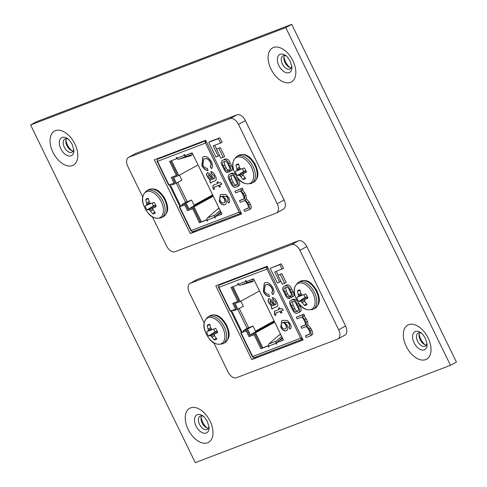 <?xml version="1.0" encoding="UTF-8"?>
<svg xmlns="http://www.w3.org/2000/svg" width="487" height="487" viewBox="0 0 487 487"><rect width="100%" height="100%" fill="white"/><g stroke="black" fill="none" stroke-linecap="round" stroke-linejoin="round"><path stroke-width="0.73" d="M30.596 124.964L195.299 462.65L450.487 365.299L285.784 27.613L30.596 124.964L36.513 121.701L291.701 24.35L456.404 362.036L450.487 365.299M285.784 27.613L291.701 24.35M427.05 343.347A7.482 4.474 61.1 0 1 425.394 346.154A7.482 4.474 61.1 0 1 425.054 346.312A7.482 4.474 61.1 0 1 417.712 341.484A7.482 4.474 61.1 0 1 418.169 333.047A7.482 4.474 61.1 0 1 418.51 332.889A7.482 4.474 61.1 0 1 421.425 333.138M419.678 332.7A7.482 4.474 -118.9 0 0 419.063 335.409A7.482 4.474 -118.9 0 0 423.873 344.132A7.482 4.474 -118.9 0 0 426.496 345.058M419.173 334.1A11.585 6.928 -118.9 0 0 425.041 344.741M291.853 66.141A7.482 4.474 61.1 0 1 290.191 68.947A7.482 4.474 61.1 0 1 289.85 69.105A7.482 4.474 61.1 0 1 282.515 64.278A7.482 4.474 61.1 0 1 282.965 55.841A7.482 4.474 61.1 0 1 283.306 55.682A7.482 4.474 61.1 0 1 286.222 55.938M284.481 55.494A7.482 4.474 -118.9 0 0 283.86 58.203A7.482 4.474 -118.9 0 0 288.675 66.926A7.482 4.474 -118.9 0 0 291.293 67.851M283.97 56.894A11.585 6.928 -118.9 0 0 289.838 67.535M208.996 426.533A7.482 4.474 61.1 0 1 207.34 429.333A7.482 4.474 61.1 0 1 206.999 429.491A7.482 4.474 61.1 0 1 199.658 424.67A7.482 4.474 61.1 0 1 200.114 416.233A7.482 4.474 61.1 0 1 200.455 416.075A7.482 4.474 61.1 0 1 203.365 416.324M201.624 415.886A7.482 4.474 -118.9 0 0 201.009 418.595A7.482 4.474 -118.9 0 0 205.818 427.318A7.482 4.474 -118.9 0 0 208.436 428.243M201.119 417.286A11.585 6.928 -118.9 0 0 206.987 427.927M73.793 149.326A7.482 4.474 61.1 0 1 72.137 152.133A7.482 4.474 61.1 0 1 71.796 152.291A7.482 4.474 61.1 0 1 64.454 147.464A7.482 4.474 61.1 0 1 64.911 139.026A7.482 4.474 61.1 0 1 65.252 138.868A7.482 4.474 61.1 0 1 68.168 139.118M66.421 138.679A7.482 4.474 -118.9 0 0 65.806 141.388A7.482 4.474 -118.9 0 0 70.615 150.112A7.482 4.474 -118.9 0 0 73.233 151.037M65.915 140.079A11.585 6.928 -118.9 0 0 71.784 150.72M300.917 326.692L301.709 328.311L305.276 326.947C306.165 326.187 307.279 327.075 308.624 329.608L309.184 330.758C310.207 333.12 310.249 334.319 309.312 334.356L305.386 335.853L306.177 337.479L310.219 335.933C311.552 335.306 311.564 333.638 310.249 330.935L309.294 328.975L306.475 325.773L305.994 322.205L304.759 319.673L302.366 316.714L304.552 315.631L303.815 314.121L296.309 317.238L297.094 318.863L300.881 317.414C301.861 317.013 302.859 317.834 303.876 319.874L304.667 321.499C305.848 323.831 305.818 325.097 304.57 325.298L300.917 326.692L305.361 324.744M310.219 335.933L311.698 335.117C313.031 334.49 313.044 332.822 311.729 330.119L310.773 328.159L307.954 324.957L307.474 321.39L306.238 318.857L303.864 315.941M309.86 333.899L305.386 335.853M279.66 282.143L274.698 271.959L283.556 268.331L281.346 263.802L270.169 268.313L277.346 283.026L280.981 281.413M278.156 275.204L276.275 271.356M215.802 285.857L251.755 359.57L303.109 339.975L267.156 266.267L215.802 285.857M213.763 342.671L228.05 371.971A8.431 5.04 -118.9 0 0 236.481 377.723L337.607 339.147A8.431 5.04 -118.9 0 0 337.99 338.964A8.431 5.04 -118.9 0 0 338.66 329.778L299.943 250.397A8.431 5.04 -118.9 0 0 291.518 244.644L190.387 283.221A8.431 5.04 -118.9 0 0 190.003 283.397A8.431 5.04 -118.9 0 0 189.333 292.59L204.217 323.1M281.766 273.603L277.998 275.295L282.338 284.195L284.633 283.324L286.113 282.509L281.766 273.603L277.998 275.295M297.003 300.491L293.74 299.042L290.879 300.382C289.181 301.313 289.229 303.395 291.025 306.64L292.157 308.959C293.631 312.325 295.317 313.756 297.222 313.251L300.272 311.814M299.968 311.954C301.66 311.029 301.611 308.941 299.822 305.702L298.318 302.628M289.485 298.342L288.724 296.839C287.732 297.021 286.861 296.254 286.106 294.55L284.773 291.816C283.641 289.789 283.659 288.481 284.828 287.902L286.094 287.421C287.507 287.147 288.535 287.927 289.187 289.753L290.636 292.736C291.555 294.404 291.579 295.457 290.702 295.883L291.463 297.387C292.833 296.991 292.833 295.329 291.457 292.401L290.13 289.686C289.047 286.776 287.452 285.479 285.339 285.784L283.994 286.295C282.387 287.647 282.235 289.302 283.525 291.263L285.309 294.921C286.673 297.861 288.067 299 289.485 298.342L290.964 297.527L290.203 296.023C289.211 296.206 288.341 295.439 287.586 293.734L286.253 291.001L285.619 287.598M285.473 285.479L286.819 284.968C288.931 284.664 290.526 285.96 291.61 288.87L292.937 291.585C294.312 294.513 294.312 296.175 292.943 296.571L291.463 297.387M337.99 338.964L344.893 335.159A8.431 5.04 -118.9 0 0 345.563 325.967L306.847 246.586A8.431 5.04 -118.9 0 0 298.421 240.834L197.29 279.416A8.431 5.04 -118.9 0 0 196.906 279.593L190.003 283.397M251.755 359.57L257.465 356.417M282.076 269.147L279.867 264.618L270.169 268.313M279.867 264.618L281.346 263.802M284.633 283.324L280.287 274.418M298.488 312.77C300.181 311.844 300.132 309.756 298.342 306.518L297.277 304.338C295.883 300.948 294.209 299.456 292.261 299.858L290.879 300.382L292.358 299.566M291.622 301.922C290.453 302.597 290.453 303.9 291.61 305.83L293.223 309.129C294.057 311.199 295.14 312.051 296.467 311.698L297.612 311.26C298.848 310.712 298.915 309.446 297.825 307.474L296.139 304.004C295.299 301.94 294.215 301.082 292.894 301.441L291.457 302.007M297.277 304.338L298.756 303.523M292.261 299.858L293.74 299.042M292.45 301.605L293.089 305.014L294.702 308.314C295.536 310.383 296.62 311.236 297.947 310.883L298.397 310.712M291.61 305.83L293.089 305.014M303.072 316.447L302.336 314.937L296.309 317.238M302.336 314.937L303.815 314.121M309.294 328.975L310.773 328.159M306.475 325.773L307.954 324.957M305.994 322.205L307.474 321.39M288.724 296.839L290.203 296.023M300.96 293.448L298.33 294.799A23.796 18.122 106 0 0 298.464 295.944L301.636 294.532M298.33 294.799L300.905 293.271M305.13 299.341L307.662 297.557L305.179 299.316A23.869 2.837 -30 0 0 307.827 298.099A8.376 5.01 -118.9 0 0 305.793 293.923A23.869 0.353 158 0 1 303.072 294.988L302.926 295.006A23.796 7.475 172.3 0 1 302.013 294.866L301.745 294.69A23.796 16.862 -144.3 0 1 301.088 293.752L301.003 293.576A23.869 17.745 -111.7 0 1 300.077 290.021A8.376 5.01 -118.9 0 0 299.201 290.069A8.376 5.01 -118.9 0 0 297.46 291.019A23.869 20.235 70.2 0 0 298.294 294.611M304.765 301.197L302.208 302.646A23.869 20.235 70.2 0 0 304.497 305.452A8.376 5.01 -118.9 0 0 307.114 304.454A23.869 17.745 -111.7 0 1 304.923 301.611L304.838 301.447A23.796 15.645 -81.6 0 1 304.533 300.4L304.57 300.108A23.796 4.535 -43.7 0 1 305.069 299.402M302.208 302.646L304.71 301.009M307.644 297.502L301.252 301.654A23.796 19.34 29.8 0 0 302.086 302.5M301.252 301.654L307.754 297.429M303.906 294.665A6.221 3.719 -118.9 0 0 305.258 297.368L306.329 297.003L300.242 301.24A23.796 9.953 -15.9 0 0 300.984 301.471M300.242 301.24L306.207 297.009M298.032 296.912L302.689 294.97L298.038 296.906A23.869 0.353 158 0 1 296.747 297.374A8.376 5.01 -118.9 0 0 298.781 301.55A23.869 2.837 -30 0 0 300.144 301.234M301.794 294.745L298.428 296.236A23.796 7.019 144.4 0 0 298.099 296.845L302.622 294.964M313.275 309.245L315.119 308.228A15.383 9.204 -118.9 0 0 315.746 290.313A15.383 9.204 -118.9 0 0 300.26 281.285L298.415 282.302A15.383 9.204 -118.9 0 1 313.902 291.329A15.383 9.204 -118.9 0 1 313.275 309.245C307.334 310.846 302.634 309.038 299.188 303.809L299.188 303.809A14.598 8.729 -118.9 0 0 314.882 304.436A14.598 8.729 -118.9 0 0 303.34 283.507A14.598 8.729 -118.9 0 0 295.499 297.119A14.598 8.729 -118.9 0 0 295.499 297.125A23.869 23.869 0 0 0 299.188 303.815M306.384 303.584L304.497 305.452M306.329 297.003L307.492 297.247M305.258 297.368L298.781 301.55M300.169 290.459L297.46 291.019M210.737 327.867L208.107 329.218A23.796 18.122 106 0 0 208.241 330.363L211.413 328.95M208.107 329.218L210.682 327.69M214.907 333.759L217.433 331.976L214.956 333.735A23.869 2.837 -30 0 0 217.604 332.518A8.376 5.01 -118.9 0 0 215.571 328.341A23.869 0.353 158 0 1 212.843 329.407L212.703 329.425A23.796 7.475 172.3 0 1 211.79 329.291L211.522 329.109A23.796 16.862 -144.3 0 1 210.859 328.171L210.78 328.001A23.869 17.745 -111.7 0 1 209.848 324.439A8.376 5.01 -118.9 0 0 208.978 324.488A8.376 5.01 -118.9 0 0 207.237 325.438A23.869 20.235 70.2 0 0 208.065 329.029M214.536 335.616L211.985 337.065A23.869 20.235 70.2 0 0 214.274 339.871A8.376 5.01 -118.9 0 0 216.892 338.873A23.869 17.745 -111.7 0 1 214.694 336.03L214.615 335.866A23.796 15.645 -81.6 0 1 214.31 334.819L214.341 334.526A23.796 4.535 -43.7 0 1 214.846 333.82M211.985 337.065L214.481 335.433M217.415 331.921L211.023 336.073A23.796 19.34 29.8 0 0 211.857 336.919M211.023 336.073L217.531 331.848M213.677 329.084A6.221 3.719 -118.9 0 0 215.035 331.787L216.106 331.422L210.019 335.659A23.796 9.953 -15.9 0 0 210.761 335.896M210.019 335.659L215.985 331.428M207.809 331.33L207.809 331.33A23.869 0.353 158 0 1 206.518 331.793A8.376 5.01 -118.9 0 0 208.558 335.969A23.869 2.837 -30 0 0 209.915 335.653M211.571 329.163L208.205 330.655A23.796 7.019 144.4 0 0 207.876 331.263L212.399 329.382M208.96 338.228A14.598 8.729 -118.9 0 0 208.966 338.234A14.598 8.729 -118.9 0 0 224.659 338.855A14.598 8.729 -118.9 0 0 213.117 317.926A14.598 8.729 -118.9 0 0 205.27 331.537A14.598 8.729 -118.9 0 0 205.277 331.544A23.869 23.869 0 0 0 208.966 338.234C212.411 343.457 217.111 345.265 223.052 343.67A15.383 9.204 -118.9 0 0 223.679 325.748A15.383 9.204 -118.9 0 0 208.192 316.72L210.037 315.704A15.383 9.204 -118.9 0 1 225.524 324.732A15.383 9.204 -118.9 0 1 224.897 342.647C231.374 337.625 229.237 331.044 226.193 324.263C222.072 318.133 217.652 312.916 210.037 315.704M216.161 338.002L214.274 339.871M216.106 331.422L217.263 331.665M215.035 331.787L208.558 335.969M209.94 324.878L207.237 325.438M239.507 167.443L236.877 168.8A23.796 18.122 106 0 0 237.005 169.939L240.176 168.532M236.877 168.8L239.452 167.266M243.677 173.335L246.203 171.552L243.725 173.311A23.869 2.837 -30 0 0 246.373 172.094A8.376 5.01 -118.9 0 0 244.34 167.924A23.869 0.353 158 0 1 241.613 168.989L241.473 169.001A23.796 7.475 172.3 0 1 240.56 168.867L240.292 168.685A23.796 16.862 -144.3 0 1 239.628 167.747L239.549 167.577A23.869 17.745 -111.7 0 1 238.618 164.022A8.376 5.01 -118.9 0 0 237.747 164.064A8.376 5.01 -118.9 0 0 236.006 165.02A23.869 20.235 70.2 0 0 236.834 168.612M243.305 175.198L240.755 176.641A23.869 20.235 70.2 0 0 243.043 179.447A8.376 5.01 -118.9 0 0 245.661 178.449A23.869 17.745 -111.7 0 1 243.463 175.606L243.384 175.442A23.796 15.645 -81.6 0 1 243.08 174.401L243.11 174.102A23.796 4.535 -43.7 0 1 243.616 173.396M240.755 176.641L243.25 175.01M246.185 171.497L239.793 175.655A23.796 19.34 29.8 0 0 240.627 176.495M239.793 175.655L246.3 171.424M242.447 168.66A6.221 3.719 -118.9 0 0 243.804 171.369L244.876 170.998L238.788 175.241A23.796 9.953 -15.9 0 0 239.531 175.472M238.788 175.241L244.754 171.004M241.229 168.971L236.585 170.907A23.869 0.353 158 0 1 235.288 171.375A8.376 5.01 -118.9 0 0 237.327 175.545A23.869 2.837 -30 0 0 238.685 175.235M241.235 168.971L236.585 170.907L241.168 168.959M236.579 170.907L236.645 170.846A23.796 7.019 144.4 0 1 236.974 170.231L237.005 169.939M251.816 183.246L253.666 182.229A15.383 9.204 -118.9 0 0 254.293 164.308A15.383 9.204 -118.9 0 0 238.807 155.28L236.956 156.303A15.383 9.204 -118.9 0 1 252.449 165.33A15.383 9.204 -118.9 0 1 251.816 183.246C245.88 184.847 241.181 183.033 237.729 177.804A14.598 8.729 -118.9 0 0 237.735 177.81A14.598 8.729 -118.9 0 0 253.429 178.437A14.598 8.729 -118.9 0 0 241.887 157.502A14.598 8.729 -118.9 0 0 234.04 171.12A14.598 8.729 -118.9 0 0 234.046 171.126A23.869 23.869 0 0 0 237.735 177.81M244.931 177.585L243.043 179.447M244.876 170.998L246.032 171.247M243.804 171.369L237.327 175.545M238.709 164.46L236.006 165.02M149.284 201.862L146.648 203.219A23.796 18.122 106 0 0 146.782 204.357L149.953 202.951M146.648 203.219L149.223 201.685M153.454 207.754L153.496 207.73A23.869 2.837 -30 0 0 156.15 206.512A8.376 5.01 -118.9 0 0 154.111 202.342A23.869 0.353 158 0 1 151.39 203.408L151.244 203.42A23.796 7.475 172.3 0 1 150.331 203.286L150.069 203.103A23.796 16.862 -144.3 0 1 149.406 202.166L149.32 201.995A23.869 17.745 -111.7 0 1 148.395 198.44A8.376 5.01 -118.9 0 0 147.518 198.483A8.376 5.01 -118.9 0 0 145.777 199.439A23.869 20.235 70.2 0 0 146.611 203.03M153.082 209.617L150.532 211.06A23.869 20.235 70.2 0 0 152.821 213.866A8.376 5.01 -118.9 0 0 155.432 212.868A23.869 17.745 -111.7 0 1 153.241 210.025L153.161 209.867A23.796 15.645 -81.6 0 1 152.857 208.82L152.888 208.521A23.796 4.535 -43.7 0 1 153.393 207.815M150.532 211.06L153.028 209.428M155.962 205.916L149.57 210.074A23.796 19.34 29.8 0 0 150.404 210.914M149.57 210.074L156.077 205.843M152.224 203.079A6.221 3.719 -118.9 0 0 153.582 205.788L154.647 205.417L148.565 209.66A23.796 9.953 -15.9 0 0 149.302 209.891M148.565 209.66L154.525 205.423M146.362 205.325L151.007 203.389L146.356 205.325A23.869 0.353 158 0 1 145.065 205.794A8.376 5.01 -118.9 0 0 147.098 209.964A23.869 2.837 -30 0 0 148.462 209.653M150.112 203.158L146.751 204.65A23.796 7.019 144.4 0 0 146.417 205.264L150.94 203.377M147.506 212.229L147.506 212.229A14.598 8.729 -118.9 0 0 163.206 212.856A14.598 8.729 -118.9 0 0 151.658 191.921A14.598 8.729 -118.9 0 0 143.817 205.538A14.598 8.729 -118.9 0 0 143.817 205.544A23.869 23.869 0 0 0 147.506 212.229C150.958 217.452 155.651 219.266 161.593 217.665A15.383 9.204 -118.9 0 0 162.22 199.749A15.383 9.204 -118.9 0 0 146.733 190.721L148.578 189.699A15.383 9.204 -118.9 0 1 164.07 198.733A15.383 9.204 -118.9 0 1 163.443 216.648C169.92 211.62 167.784 205.045 164.74 198.264C160.619 192.128 156.199 186.911 148.578 189.699M154.702 212.003L152.821 213.866M154.647 205.417L155.81 205.666M153.582 205.788L147.098 209.964M148.486 198.879L145.777 199.439M239.458 200.687L240.249 202.306L243.823 200.942C244.711 200.187 245.825 201.07 247.171 203.609L247.731 204.759C248.754 207.115 248.796 208.314 247.859 208.357L243.932 209.854L244.724 211.474L248.766 209.934C250.099 209.307 250.105 207.639 248.796 204.93L247.84 202.969L245.022 199.767L244.541 196.206L243.305 193.674L240.907 190.715L243.098 189.626L242.362 188.122L234.85 191.239L235.641 192.858L239.427 191.415C240.401 191.014 241.4 191.829 242.423 193.875L243.214 195.494C244.395 197.832 244.364 199.098 243.116 199.293L239.458 200.687L243.908 198.739M248.766 209.934L250.245 209.118C251.578 208.491 251.584 206.823 250.275 204.114L249.32 202.154L246.501 198.952L246.02 195.39L244.784 192.858L242.404 189.936M248.407 207.894L243.932 209.854M218.206 156.138L213.239 145.96L222.102 142.326L219.893 137.797L210.195 141.498L208.716 142.314L215.893 157.021L219.527 155.414M216.703 149.205L214.822 145.351M154.349 159.852L190.301 233.565L241.649 213.976L205.703 140.262L154.349 159.852M152.303 216.666L166.597 245.972A8.431 5.04 -118.9 0 0 175.028 251.718L276.153 213.142A8.431 5.04 -118.9 0 0 276.537 212.965A8.431 5.04 -118.9 0 0 277.206 203.773L238.49 124.392A8.431 5.04 -118.9 0 0 230.059 118.639L128.933 157.222A8.431 5.04 -118.9 0 0 128.55 157.398A8.431 5.04 -118.9 0 0 127.88 166.591L142.764 197.101M220.313 147.598L216.538 149.29L220.885 158.196L223.174 157.319L224.653 156.504L220.313 147.598L216.538 149.29M235.55 174.486L232.287 173.037L229.42 174.383C227.727 175.308 227.776 177.39 229.566 180.634L230.698 182.954C232.177 186.326 233.863 187.757 235.763 187.252L238.819 185.809M238.508 185.949C240.207 185.023 240.158 182.942 238.362 179.697L236.865 176.623M228.032 172.337L227.271 170.84C226.278 171.016 225.402 170.255 224.653 168.545L223.32 165.811C222.188 163.784 222.206 162.481 223.375 161.897L224.641 161.416C226.047 161.142 227.076 161.921 227.727 163.748L229.182 166.731C230.101 168.399 230.126 169.452 229.249 169.884L230.004 171.381C231.38 170.986 231.38 169.324 230.004 166.396L228.677 163.681C227.593 160.777 225.998 159.474 223.886 159.779L222.535 160.296C220.934 161.641 220.775 163.297 222.072 165.263L223.856 168.922C225.219 171.856 226.613 173.001 228.032 172.337L229.511 171.521L228.75 170.024C227.758 170.2 226.881 169.439 226.132 167.729L224.799 164.996L224.166 161.599M224.014 159.48L225.365 158.963C227.478 158.659 229.073 159.961 230.156 162.865L231.477 165.58C232.859 168.508 232.859 170.17 231.483 170.566L230.004 171.381M276.537 212.965L283.44 209.16A8.431 5.04 -118.9 0 0 284.11 199.968L245.393 120.587A8.431 5.04 -118.9 0 0 236.962 114.835L135.836 153.411A8.431 5.04 -118.9 0 0 135.453 153.588L128.55 157.398M190.301 233.565L196.005 230.418M220.623 143.141L218.413 138.612L208.716 142.314M218.413 138.612L219.893 137.797M223.174 157.319L218.833 148.413M237.035 186.764C238.727 185.839 238.679 183.757 236.889 180.513L235.824 178.333C234.43 174.949 232.756 173.451 230.808 173.853L229.42 174.383L230.899 173.567M230.168 175.923C229 176.592 228.993 177.895 230.156 179.831L231.763 183.13C232.603 185.194 233.687 186.052 235.008 185.693L236.158 185.255C237.388 184.707 237.461 183.447 236.372 181.468L234.679 178.005C233.845 175.935 232.762 175.083 231.435 175.436L230.004 176.002M235.824 178.333L237.303 177.518M230.808 173.853L232.287 173.037M230.996 175.606L231.635 179.015L233.243 182.315C234.083 184.378 235.166 185.237 236.487 184.877L236.938 184.707M230.156 179.831L231.635 179.015M241.619 190.441L240.882 188.938L234.85 191.239M240.882 188.938L242.362 188.122M247.84 202.969L249.32 202.154M245.022 199.767L246.501 198.952M244.541 196.206L246.02 195.39M227.271 170.84L228.75 170.024M274.54 321.81L258.116 330.874L255.778 331.763L252.997 326.059L247.092 328.311L243.22 330.71L247.573 329.048L250.361 334.752L255.492 332.798L262.81 347.803M247.092 328.311L237.79 309.245M232.999 286.673L240.249 301.544L235.118 303.498L237.9 309.202L243.323 306.213L240.876 301.197M274.291 321.292L255.681 331.556M274.108 320.915L255.498 331.178M239.251 308.46L248.644 327.721M233.127 310.012L233.541 310.864L237.9 309.202M243.22 330.71L243.707 331.702M274.723 322.187L255.492 332.798M282.71 338.556L278.941 340.632M255.778 331.763L250.361 334.752M252.997 326.059L247.573 329.048M259.48 290.934L240.249 301.544M281.876 312.703L281.005 313.031L280.171 311.315L276.105 312.897L275.66 314.218L276.056 314.955L275.143 315.527L274.388 314.225L274.485 311.303L279.045 309.513L278.394 308.18L279.471 307.766L280.122 309.105L281.778 308.472L283.391 310.122L281.054 311.01L281.888 312.727L280.81 313.141L279.976 311.424L275.843 313.007M264.313 290.946C265.549 293.229 267.004 294.325 268.684 294.233L269.402 296.449C267.022 296.382 265.001 294.751 263.333 291.555L264.264 283.063L264.825 282.807C267.734 281.809 270.425 283.495 272.884 287.866C274.266 290.824 274.297 293.077 272.97 294.635L271.661 292.644C272.629 291.658 272.659 290.167 271.758 288.17C269.908 285.065 267.941 283.976 265.853 284.901L265.22 285.193L264.313 290.946M281.681 336.45L276.348 341.107A1.826 1.455 69.1 0 0 276.074 343.298L276.738 344.151L276.299 342.818L283.458 340.09L253.575 278.826L246.422 281.553L245.594 280.372L245.868 281.37A1.826 1.455 69.1 0 0 247.713 282.399L254.366 280.445M230.814 310.895L241.369 332.542L240.755 332.95L246.154 330.929L248.936 336.639L254.068 334.679L260.904 348.692L268.057 345.965L268.885 347.146L268.611 346.147A1.826 1.455 -110.9 0 1 268.885 343.95L278.838 335.263A1.826 1.455 -110.9 0 1 279.051 335.117L280.609 334.252M252.838 281.529A1.826 1.455 -110.9 0 1 252.753 281.565A1.826 1.455 -110.9 0 1 252.668 281.596L240.249 285.248A1.826 1.455 -110.9 0 1 238.405 284.219L237.741 283.367L238.18 284.7L231.027 287.427L237.857 301.441L232.725 303.401L235.507 309.105L230.114 311.12L218.377 287.062L218.931 287.367A1.826 1.455 -110.9 0 1 218.773 286.946L218.736 286.965M277.213 306.481L273.03 308.277L272.093 309.227L271.162 307.315L271.722 306.426L268.867 302.908C267.826 300.777 267.887 299.347 269.061 298.616L272.227 300.406L275.094 304.899L276.245 303.858L275.441 301.843L273.061 299.578L272.251 297.624C274.065 297.8 275.545 299.182 276.689 301.776C277.809 303.778 277.986 305.349 277.213 306.481L276.993 306.627M275.374 304.807L276.05 303.961M290.307 323.885C291.445 326.369 291.342 328.11 290.008 329.09L288.961 327.227L289.582 326.174L289.168 324.172L288.103 322.65L284.128 322.059L287.123 325.206C288.28 328.098 287.981 329.949 286.24 330.758C284.244 331.349 282.411 330.186 280.749 327.27L281.809 320.744L282.697 320.343L287.391 320.476L290.307 323.885M286.593 330.594L286.435 330.649C284.438 331.245 282.606 330.083 280.944 327.167L280.749 327.27M222.596 283.264L219.412 285.023A1.826 1.455 -110.9 0 0 218.773 286.946M231.593 310.596L242.173 332.286M282.296 337.71L277.115 342.233A0.444 0.353 69.1 0 0 277 342.434M283.391 339.95L276.299 342.818M237.857 301.441L238.831 300.905L232.062 287.032M235.507 309.105L236.481 308.569L233.766 303.005M268.434 345.654L261.878 348.156L255.042 334.143L249.91 336.103L247.128 330.399L241.369 332.542M268.459 345.746L268.057 345.965M261.878 348.156L260.904 348.692M253.751 279.185L248.887 280.615M238.563 284.487L238.18 284.7M240.755 332.95L252.491 357.008L252.887 356.892A1.826 1.455 -110.9 0 1 252.656 356.514L252.85 356.916M241.114 332.852L252.656 356.514L300.686 338.197L266.76 268.647L268.002 267.996M300.686 338.197L300.875 338.593L302.153 338.021M218.742 286.794L218.377 287.062M266.76 268.647L268.039 268.075M300.917 338.575A1.826 1.455 69.1 0 0 302.616 339.196A1.826 1.455 69.1 0 0 302.707 339.153M254.738 357.446A1.826 1.455 -110.9 0 1 254.591 357.513A1.826 1.455 -110.9 0 1 252.887 356.892M219.412 285.023L267.381 266.724A1.826 1.455 69.1 0 0 266.803 268.623M247.128 330.399L246.154 330.929M255.042 334.143L254.068 334.679M249.91 336.103L248.936 336.639M269.597 296.339C267.217 296.273 265.196 294.641 263.528 291.451L263.333 291.555M263.528 291.451L264.362 283.008M273.116 294.458L271.661 292.644M271.856 292.535C272.823 291.549 272.854 290.063 271.953 288.067L271.758 288.17M271.953 288.067C270.102 284.956 268.136 283.866 266.048 284.798L265.853 284.901M266.048 284.798L265.324 285.138M272.227 309.002L271.162 307.315M271.356 307.212L271.722 306.426M271.91 306.317L268.867 302.908M269.061 302.798C268.02 300.674 268.081 299.237 269.256 298.507M276.245 303.858L275.441 301.843M275.636 301.733L273.061 299.578M273.256 299.468L272.489 297.63M277.407 306.378L273.134 308.222M270.255 300.388L270.157 302.932L272.58 305.526L274.211 305.215L272.44 302.488L270.121 300.461M274.017 305.319L270.175 300.43M275.338 315.418L274.388 314.225M274.583 314.115L274.589 311.248M278.601 308.101L279.045 309.513M283.367 310.097L281.054 311.01M276.299 312.794L275.928 312.952M290.191 328.962L288.961 327.227M289.156 327.124L289.582 326.174M289.777 326.071L289.168 324.172M289.363 324.062L288.103 322.65M288.298 322.54L284.128 322.059M280.944 327.167L281.912 320.696M285.613 328.695L285.272 328.865C286.484 328.335 286.66 327.075 285.79 325.091C284.767 323.21 283.623 322.424 282.357 322.735L282.241 322.784M285.467 328.755C286.679 328.226 286.849 326.966 285.985 324.981C284.956 323.1 283.811 322.321 282.551 322.625L282.332 322.735M282.551 322.625L282.357 322.735C281.121 323.338 280.92 324.665 281.754 326.716C282.837 328.597 284.006 329.315 285.272 328.865M213.087 195.811L196.657 204.869L194.325 205.757L191.543 200.054L185.632 202.312L181.767 204.704L186.119 203.049L188.901 208.753L194.033 206.792L201.356 221.798M185.632 202.312L176.337 183.246M171.54 160.673L178.79 175.539L173.658 177.499L176.44 183.203L181.864 180.214L179.417 175.192M212.831 195.287L194.222 205.551M212.649 194.916L194.039 205.173M177.798 182.455L187.191 201.715M171.674 184.013L172.088 184.865L176.44 183.203M181.767 204.704L182.248 205.697M213.269 196.188L194.033 206.792M221.256 212.557L217.488 214.633M194.325 205.757L188.901 208.753M191.543 200.054L186.119 203.049M198.026 164.935L178.79 175.539M220.422 186.698L219.552 187.032L218.712 185.316L214.651 186.898L214.207 188.213L214.603 188.95L213.69 189.522L212.929 188.219L213.032 185.297L217.586 183.514L216.934 182.175L218.012 181.767L218.663 183.1L220.325 182.467L221.938 184.116L219.594 185.011L220.434 186.728L219.357 187.136L218.517 185.419L214.39 187.008M202.86 164.947C204.09 167.224 205.551 168.319 207.231 168.228L207.949 170.444C205.569 170.377 203.548 168.745 201.874 165.556L202.811 157.058L203.365 156.802C206.281 155.81 208.966 157.496 211.425 161.861C212.813 164.819 212.843 167.078 211.51 168.63L210.207 166.639C211.175 165.653 211.206 164.168 210.299 162.171C208.454 159.06 206.488 157.971 204.394 158.902L203.767 159.188L202.86 164.947M220.227 210.445L214.895 215.102A1.826 1.455 69.1 0 0 214.621 217.299L215.284 218.146L214.846 216.818L221.999 214.085L192.122 152.821L184.969 155.554L184.141 154.367L184.415 155.365A1.826 1.455 69.1 0 0 186.259 156.394L192.907 154.44M169.36 184.896L179.916 206.537L179.301 206.945L184.701 204.93L187.483 210.634L192.615 208.673L199.451 222.693L206.604 219.96L207.432 221.141L207.158 220.148A1.826 1.455 -110.9 0 1 207.425 217.951L217.385 209.258A1.826 1.455 -110.9 0 1 217.598 209.112L219.156 208.253M191.379 155.53A1.826 1.455 -110.9 0 1 191.3 155.566A1.826 1.455 -110.9 0 1 191.208 155.596L178.796 159.243A1.826 1.455 -110.9 0 1 176.951 158.214L176.288 157.368L176.72 158.695L169.567 161.422L176.404 175.442L171.272 177.396L174.054 183.1L168.654 185.115L156.924 161.057L157.471 161.361A1.826 1.455 -110.9 0 1 157.319 160.941L157.283 160.966M215.753 180.482L211.571 182.272L210.634 183.222L209.708 181.316L210.262 180.421L207.413 176.903C206.366 174.778 206.433 173.348 207.602 172.611L210.774 174.401L213.635 178.899L214.791 177.852L213.988 175.837L211.608 173.573L210.798 171.619C212.606 171.795 214.085 173.183 215.23 175.77C216.356 177.779 216.526 179.35 215.753 180.482L215.534 180.628M213.921 178.802L214.597 177.962M228.853 197.88C229.986 200.37 229.888 202.105 228.555 203.091L227.508 201.228L228.129 200.175L227.715 198.166L226.644 196.645L222.675 196.054L225.664 199.201C226.82 202.093 226.528 203.943 224.781 204.753C222.784 205.35 220.958 204.187 219.296 201.271L220.355 194.745L221.238 194.337L225.931 194.471L228.853 197.88M225.134 204.589L224.976 204.65C222.979 205.24 221.153 204.077 219.491 201.161L219.296 201.271M161.142 157.258L157.958 159.018A1.826 1.455 -110.9 0 0 157.319 160.941M170.14 184.597L180.714 206.287M220.842 211.705L215.656 216.228A0.444 0.353 69.1 0 0 215.546 216.429M221.932 213.945L214.846 216.818M176.404 175.442L177.378 174.906L170.608 161.027M174.054 183.1L175.028 182.564L172.313 177M206.981 219.649L200.419 222.157L193.583 208.138L188.451 210.098L185.669 204.394L179.916 206.537M207.005 219.74L206.604 219.96M200.419 222.157L199.451 222.693M192.298 153.18L187.428 154.61M177.104 158.482L176.72 158.695M179.301 206.945L191.038 231.002L191.434 230.887A1.826 1.455 -110.9 0 1 191.202 230.515L191.397 230.911M179.66 206.853L191.202 230.515L239.227 212.192L205.307 142.642L206.543 141.991M239.227 212.192L239.421 212.588L240.7 212.022M157.283 160.789L156.924 161.057M205.307 142.642L206.585 142.076M239.464 212.576A1.826 1.455 69.1 0 0 241.162 213.19A1.826 1.455 69.1 0 0 241.254 213.154M193.284 231.447A1.826 1.455 -110.9 0 1 193.132 231.514A1.826 1.455 -110.9 0 1 191.434 230.887M205.928 140.731A1.826 1.455 69.1 0 0 205.344 142.624M185.669 204.394L184.701 204.93M193.583 208.138L192.615 208.673M188.451 210.098L187.483 210.634M208.138 170.334C205.764 170.267 203.736 168.642 202.068 165.446L201.874 165.556M202.068 165.446L202.909 157.009M211.662 168.459L210.207 166.639M210.402 166.536C211.37 165.55 211.401 164.058 210.494 162.061L210.299 162.171M210.494 162.061C208.649 158.951 206.683 157.861 204.589 158.792L204.394 158.902M204.589 158.792L203.864 159.139M210.774 182.996L209.708 181.316M209.897 181.207L210.262 180.421M210.457 180.318L207.413 176.903M207.608 176.799C206.561 174.669 206.628 173.238 207.797 172.501M214.791 177.852L213.988 175.837M214.183 175.734L211.608 173.573M211.802 173.469L211.035 171.625M215.948 180.373L211.681 182.217M208.795 174.389L208.704 176.933L211.127 179.52L212.563 179.319L210.987 176.483L208.667 174.456M212.563 179.319L208.722 174.425M213.884 189.419L212.929 188.219M213.123 188.11L213.136 185.243M217.147 182.095L217.586 183.514M221.914 184.092L219.594 185.011M214.846 186.789L214.475 186.953M228.738 202.957L227.508 201.228M227.697 201.119L228.129 200.175M228.318 200.066L227.715 198.166M227.91 198.057L226.644 196.645M226.839 196.541L222.675 196.054M219.491 201.161L220.453 194.69M224.16 202.689L223.813 202.86C225.031 202.33 225.201 201.07 224.33 199.086C223.308 197.205 222.163 196.425 220.897 196.73L220.788 196.785M224.008 202.756C225.225 202.227 225.396 200.967 224.525 198.976C223.503 197.101 222.358 196.316 221.092 196.626L220.873 196.73C219.661 197.332 219.467 198.659 220.301 200.711C221.378 202.598 222.553 203.31 223.813 202.86M428.116 337.966A19.462 11.639 -118.9 0 0 404.326 329.115A19.462 11.639 -118.9 0 0 419.07 359.345A19.462 11.639 -118.9 0 0 428.116 337.966M292.912 60.759A19.462 11.639 -118.9 0 0 269.122 51.908A19.462 11.639 -118.9 0 0 283.866 82.139A19.462 11.639 -118.9 0 0 292.912 60.759M210.061 421.152A19.462 11.639 -118.9 0 0 186.271 412.3A19.462 11.639 -118.9 0 0 201.015 442.531A19.462 11.639 -118.9 0 0 210.061 421.152M74.858 143.945A19.462 11.639 -118.9 0 0 51.068 135.094A19.462 11.639 -118.9 0 0 65.812 165.324A19.462 11.639 -118.9 0 0 74.858 143.945M415.387 331.495A10.221 6.112 61.1 0 1 420.567 332.499C421.45 332.639 423.106 334.685 425.541 338.635L427.142 344.419A10.221 6.112 61.1 0 1 416.714 346.72A10.221 6.112 61.1 0 1 415.387 331.495M280.183 54.288A10.221 6.112 61.1 0 1 285.364 55.293C286.246 55.433 287.902 57.478 290.337 61.435L291.938 67.212A10.221 6.112 61.1 0 1 281.51 69.513A10.221 6.112 61.1 0 1 280.183 54.288M197.332 414.674A10.221 6.112 61.1 0 1 202.507 415.685C203.389 415.819 205.051 417.87 207.486 421.821L209.081 427.604A10.221 6.112 61.1 0 1 198.653 429.905A10.221 6.112 61.1 0 1 197.332 414.674M62.129 137.474A10.221 6.112 61.1 0 1 67.309 138.478C68.186 138.612 69.848 140.664 72.283 144.615L73.878 150.398A10.221 6.112 61.1 0 1 63.456 152.699A10.221 6.112 61.1 0 1 62.129 137.474M197.29 279.416L190.387 283.221M298.421 240.834L291.518 244.644M306.847 246.586L299.943 250.397M345.563 325.967L338.66 329.778M298.342 306.518L299.822 305.702M293.223 309.129L294.702 308.314M296.467 311.698L297.947 310.883M310.249 330.935L311.729 330.119M304.759 319.673L306.238 318.857M286.106 294.55L287.586 293.734M284.773 291.816L286.253 291.001M291.457 292.401L292.937 291.585M290.13 289.686L291.61 288.87M285.339 285.784L286.819 284.968M207.815 331.33L212.466 329.389L207.815 331.324M240.335 168.739L236.974 170.231M135.836 153.411L128.933 157.222M236.962 114.835L230.059 118.639M245.393 120.587L238.49 124.392M284.11 199.968L277.206 203.773M236.889 180.513L238.362 179.697M231.763 183.13L233.243 182.315M235.008 185.693L236.487 184.877M248.796 204.93L250.275 204.114M243.305 193.674L244.784 192.858M224.653 168.545L226.132 167.729M223.32 165.811L224.799 164.996M230.004 166.396L231.477 165.58M228.677 163.681L230.156 162.865M223.886 159.779L225.365 158.963M276.074 343.298L268.611 346.147M266.955 269.043L218.931 287.367L230.473 311.029M238.405 284.219L245.868 281.37M280.749 334.532L278.838 335.263M276.348 341.107L268.885 343.95M240.249 285.248L247.713 282.399M238.076 283.544L237.711 283.744M245.929 280.549L245.57 280.749M276.744 343.719L276.379 343.919M268.885 346.714L268.526 346.914M280.719 334.478L279.051 335.117M214.621 217.299L207.158 220.148M205.502 143.038L157.471 161.361L169.013 185.023M176.951 158.214L184.415 155.365M205.922 140.719L157.958 159.018M219.29 208.533L217.385 209.258M214.895 215.102L207.425 217.951M178.796 159.243L186.259 156.394M176.617 157.544L176.257 157.745M184.476 154.549L184.11 154.744M215.284 217.719L214.925 217.92M207.432 220.714L207.066 220.915M219.266 208.479L217.598 209.112M315.119 308.228C321.603 303.206 319.466 296.626 316.416 289.844C312.295 283.714 307.881 278.497 300.26 281.285M298.415 282.302C293.892 286.472 292.918 291.415 295.499 297.119M223.052 343.67L224.897 342.647M208.192 316.72C203.663 320.89 202.695 325.833 205.27 331.537M253.666 182.229C260.143 177.201 258.007 170.627 254.963 163.845C250.842 157.709 246.422 152.492 238.807 155.28M236.956 156.303C232.433 160.473 231.465 165.41 234.04 171.12M161.593 217.665L163.443 216.648M146.733 190.721C142.21 194.891 141.236 199.828 143.817 205.538M302.616 339.196L254.591 357.513M241.162 213.19L193.132 231.514"/></g></svg>

